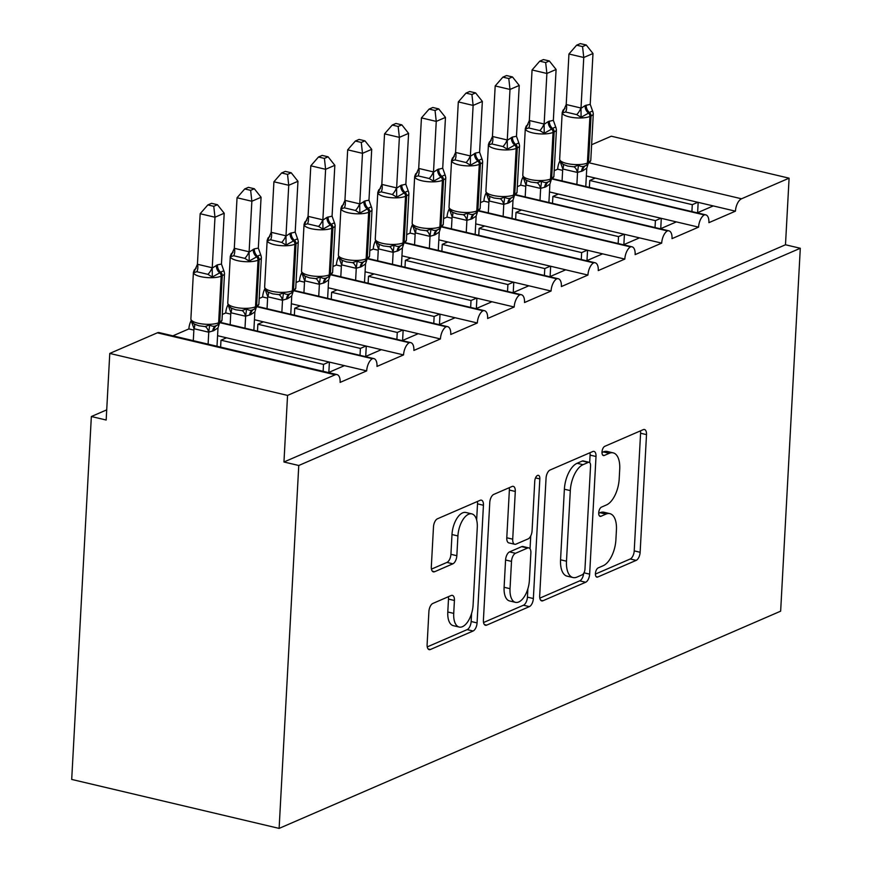 <?xml version="1.0" encoding="UTF-8"?>
<svg xmlns="http://www.w3.org/2000/svg" width="872" height="872" viewBox="0 0 872 872"><rect width="100%" height="100%" fill="white"/><g stroke="black" fill="none" stroke-linecap="round" stroke-linejoin="round"><path stroke-width="1.31" d="M595.423 573.558A4.807 2.354 103.3 0 0 596.851 577.133A4.807 2.354 103.3 0 0 597.702 577.035L636.168 560.38A6.856 3.368 103.3 0 0 640.135 552.281L646.512 434.627A6.856 3.368 103.3 0 0 644.463 429.515A6.856 3.368 103.3 0 0 643.242 429.656L604.787 446.322A4.807 2.354 103.3 0 0 602.007 451.99A4.807 2.354 103.3 0 0 603.435 455.566A4.807 2.354 103.3 0 0 604.285 455.467L609.266 453.309A21.953 10.78 103.3 0 1 613.179 452.862A21.953 10.78 103.3 0 1 619.72 469.212L619.185 479.011A21.953 10.78 103.3 0 1 606.465 504.943L601.495 507.101A4.807 2.354 103.3 0 0 598.715 512.78A4.807 2.354 103.3 0 0 600.143 516.355A4.807 2.354 103.3 0 0 600.993 516.257L605.975 514.099A21.953 10.78 103.3 0 1 609.888 513.652A21.953 10.78 103.3 0 1 616.428 530.002L615.894 539.801A21.953 10.78 103.3 0 1 603.173 565.732L598.203 567.89A4.807 2.354 103.3 0 0 595.423 573.558M432.872 603.435A6.856 3.368 103.3 0 0 428.904 611.534L427.117 644.539A6.856 3.368 103.3 0 0 429.155 649.651A6.856 3.368 103.3 0 0 430.376 649.509L473.093 631.012A6.856 3.368 103.3 0 0 477.071 622.913L483.437 505.259A6.856 3.368 103.3 0 0 481.399 500.147A6.856 3.368 103.3 0 0 480.178 500.288L437.461 518.786A6.856 3.368 103.3 0 0 433.482 526.895L431.324 566.767A6.856 3.368 103.3 0 0 433.373 571.869A6.856 3.368 103.3 0 0 434.594 571.738L452.873 563.813A6.856 3.368 103.3 0 0 456.841 555.715L457.92 535.942A18.356 9.014 103.3 0 1 471.817 513.88A18.356 9.014 103.3 0 1 477.278 527.549L473.093 605.005A18.356 9.014 103.3 0 1 459.184 627.055A18.356 9.014 103.3 0 1 453.723 613.398L454.421 600.481A6.856 3.368 103.3 0 0 452.383 595.38A6.856 3.368 103.3 0 0 451.151 595.511L432.872 603.435M800.3 248.258L298.769 465.495L279.116 828.4L780.647 611.174L800.3 248.258L785.487 244.77L789.095 178.171L741.527 198.783A10.486 5.145 103.3 0 0 735.445 211.166L708.903 222.665A10.486 5.145 -76.7 0 0 705.775 214.861A10.486 5.145 -76.7 0 0 704.271 214.937A10.486 5.145 103.3 0 0 698.57 227.134L672.018 238.634A10.486 5.145 -76.7 0 0 668.9 230.829A10.486 5.145 -76.7 0 0 667.396 230.906A10.486 5.145 103.3 0 0 661.695 243.114L635.143 254.613A10.486 5.145 -76.7 0 0 632.015 246.809A10.486 5.145 -76.7 0 0 630.521 246.885A10.486 5.145 103.3 0 0 624.821 259.082L598.268 270.582A10.486 5.145 -76.7 0 0 595.14 262.777A10.486 5.145 -76.7 0 0 593.647 262.854A10.486 5.145 103.3 0 0 587.935 275.062L561.383 286.561A10.486 5.145 -76.7 0 0 558.265 278.746A10.486 5.145 -76.7 0 0 556.761 278.822A10.486 5.145 103.3 0 0 551.06 291.03L524.508 302.53A10.486 5.145 -76.7 0 0 521.391 294.725A10.486 5.145 -76.7 0 0 519.886 294.801A10.486 5.145 103.3 0 0 514.186 306.998L487.633 318.498A10.486 5.145 -76.7 0 0 484.505 310.694A10.486 5.145 -76.7 0 0 483.012 310.77A10.486 5.145 103.3 0 0 477.311 322.978L450.759 334.477A10.486 5.145 -76.7 0 0 447.63 326.662A10.486 5.145 -76.7 0 0 446.126 326.749A10.486 5.145 103.3 0 0 440.425 338.946L413.873 350.446A10.486 5.145 -76.7 0 0 410.756 342.642A10.486 5.145 -76.7 0 0 409.251 342.718A10.486 5.145 103.3 0 0 403.551 354.915L376.998 366.425A10.486 5.145 -76.7 0 0 373.881 358.61A10.486 5.145 -76.7 0 0 372.377 358.686A10.486 5.145 103.3 0 0 366.676 370.894L340.124 382.394A10.486 5.145 -76.7 0 0 336.995 374.589A10.486 5.145 -76.7 0 0 335.131 374.797L287.553 395.408L109.774 353.433L106.166 420.021L91.353 416.522L106.711 409.862M539.692 595.783A6.856 3.368 103.3 0 0 541.73 600.895A6.856 3.368 103.3 0 0 542.951 600.754L585.668 582.256A6.856 3.368 103.3 0 0 589.646 574.147L596.012 456.503A6.856 3.368 103.3 0 0 593.974 451.391A6.856 3.368 103.3 0 0 592.753 451.533L550.036 470.03A6.856 3.368 103.3 0 0 546.057 478.139L539.692 595.783M529.38 606.629L486.663 625.137A6.856 3.368 103.3 0 1 485.442 625.279A6.856 3.368 103.3 0 1 483.404 620.166L489.77 502.512A6.856 3.368 103.3 0 1 493.748 494.413L512.028 486.489A6.856 3.368 103.3 0 1 513.248 486.347A6.856 3.368 103.3 0 1 515.298 491.459L512.714 539.179A6.856 3.368 103.3 0 0 514.753 544.281A6.856 3.368 103.3 0 0 515.973 544.139L528.105 538.896A6.856 3.368 103.3 0 0 532.073 530.786L534.765 481.115A4.807 2.354 103.3 0 1 538.406 475.338A4.807 2.354 103.3 0 1 539.833 478.913L533.359 598.53A6.856 3.368 103.3 0 1 529.38 606.629L523.451 605.233L483.535 622.521M191.132 320.689A10.486 5.145 103.3 0 0 188.886 328.918L193.867 330.096M188.886 328.918L172.896 335.84M217.575 335.687L226.513 337.802L220.987 340.2L323.512 364.409L329.038 362.011L366.676 370.894M226.513 337.802L329.038 362.011M323.13 371.308L323.512 364.409M220.987 340.2L220.616 347.111M344.451 365.641L328.461 372.573M228.006 304.72A10.486 5.145 103.3 0 0 225.761 312.95L230.742 314.116M225.761 312.95L222.305 314.443M254.45 319.719L263.399 321.833L257.861 324.221L360.387 348.429L365.924 346.031L403.551 354.915M263.399 321.833L365.924 346.031M360.016 355.34L360.387 348.429M257.861 324.221L257.491 331.131M381.326 349.672L365.335 356.594M264.881 288.741A10.486 5.145 103.3 0 0 262.646 296.971L267.617 298.148M262.646 296.971L259.18 298.475M291.324 303.739L300.273 305.854L294.747 308.252L397.261 332.461L402.799 330.063L440.425 338.946M300.273 305.854L402.799 330.063M396.891 339.372L397.261 332.461M294.747 308.252L294.365 315.163M418.2 333.704L402.221 340.625M301.756 272.773A10.486 5.145 103.3 0 0 299.521 281.002L304.502 282.179M299.521 281.002L296.066 282.495M328.199 287.771L337.148 289.886L331.622 292.284L434.147 316.482L439.673 314.094L477.311 322.978M337.148 289.886L439.673 314.094M433.766 323.392L434.147 316.482M331.622 292.284L331.251 299.194M455.086 317.724L439.096 324.657M338.641 256.793A10.486 5.145 103.3 0 0 336.396 265.023L341.377 266.2M336.396 265.023L332.94 266.527M365.085 271.802L374.034 273.906L368.496 276.304L471.022 300.513L476.548 298.115L514.186 306.998M374.034 273.906L476.548 298.115M470.651 307.424L471.022 300.513M368.496 276.304L368.126 283.215M491.961 301.756L475.97 308.677M375.516 240.825A10.486 5.145 103.3 0 0 373.271 249.054L378.252 250.231M373.271 249.054L369.815 250.547M401.959 255.823L410.908 257.938L405.371 260.336L507.896 284.545L513.434 282.147L551.06 291.03M410.908 257.938L513.434 282.147M507.526 291.444L507.896 284.545M405.371 260.336L405 267.246M528.835 285.787L512.856 292.709M412.391 224.856A10.486 5.145 103.3 0 0 410.156 233.086L415.127 234.252M410.156 233.086L406.69 234.579M438.834 239.855L447.783 241.969L442.257 244.367L544.771 268.565L550.308 266.167L587.935 275.062M447.783 241.969L550.308 266.167M544.401 275.476L544.771 268.565M442.257 244.367L441.875 251.267M565.721 269.808L549.731 276.729M449.276 208.877A10.486 5.145 103.3 0 0 447.031 217.106L452.012 218.283M447.031 217.106L443.576 218.61M475.709 223.875L484.658 225.99L479.131 228.388L581.657 252.597L587.183 250.199L624.821 259.082M484.658 225.99L587.183 250.199M581.275 259.507L581.657 252.597M479.131 228.388L478.761 235.298M602.596 253.839L586.605 260.761M486.151 192.908A10.486 5.145 103.3 0 0 483.906 201.138L488.887 202.315M483.906 201.138L480.45 202.631M512.594 207.907L521.543 210.021L516.006 212.419L618.531 236.617L624.069 234.23L661.695 243.114M521.543 210.021L624.069 234.23M618.161 243.528L618.531 236.617M516.006 212.419L515.635 219.33M639.47 237.86L623.48 244.792M523.026 176.929A10.486 5.145 103.3 0 0 520.791 185.158L525.762 186.335M520.791 185.158L517.325 186.663M549.469 191.938L558.418 194.053L552.892 196.44L655.406 220.649L660.943 218.251L698.57 227.134M558.418 194.053L660.943 218.251M655.036 227.559L655.406 220.649M552.892 196.44L552.51 203.35M676.345 221.891L660.366 228.813M559.9 160.96A10.486 5.145 103.3 0 0 557.666 169.19L562.647 170.367M557.666 169.19L554.2 170.694M586.344 175.959L595.293 178.073L589.766 180.471L692.292 204.68L697.818 202.282L735.445 211.166M595.293 178.073L697.818 202.282M691.91 211.591L692.292 204.68M589.766 180.471L589.385 187.382M713.231 205.923L697.24 212.844M109.774 353.433L157.341 332.821A10.486 5.145 -76.7 0 1 159.216 332.613L336.995 374.589M591.619 144.73L611.305 136.206L789.095 178.171M298.769 465.495L283.956 461.997L287.553 395.408M283.956 461.997L785.487 244.77M704.271 214.937L552.75 179.163M279.116 828.4L71.7 779.426L91.353 416.522M667.396 230.906L515.875 195.132M630.521 246.885L478.99 211.1M593.647 262.854L442.115 227.08M556.761 278.822L405.24 243.048M519.886 294.801L368.355 259.028M483.012 310.77L331.48 274.996M446.126 326.749L294.605 290.965M409.251 342.718L257.731 306.944M372.377 358.686L220.845 322.913M697.611 212.681L698.178 202.369M660.736 228.649L661.292 218.338M623.862 244.629L624.417 234.306M586.987 260.597L587.543 250.286M550.101 276.566L550.668 266.254M513.227 292.545L513.782 282.223M476.352 308.514L476.908 298.202M439.466 324.493L440.033 314.171M402.592 340.462L403.147 330.15M365.717 356.43L366.273 346.119M328.842 372.409L329.398 362.087M609.888 513.652L603.958 512.245A21.953 10.78 103.3 0 0 600.045 512.703L605.975 514.099M598.704 513.281L600.045 512.703M613.179 452.862L607.25 451.467A21.953 10.78 103.3 0 0 603.337 451.914L609.266 453.309M601.996 452.492L603.337 451.914M595.413 574.07L630.238 558.985A6.856 3.368 103.3 0 0 634.217 550.875L640.582 433.231A6.856 3.368 103.3 0 0 640.451 430.866M589.679 462.607L590.093 455.097A6.856 3.368 103.3 0 0 589.952 452.742M539.822 598.138L579.738 580.85A6.856 3.368 103.3 0 0 583.662 573.394M582.18 574.822A4.807 2.354 103.3 0 0 584.959 569.154L590.562 465.888A4.807 2.354 103.3 0 0 589.123 462.302A4.807 2.354 103.3 0 0 588.273 462.411L583.019 464.678A21.953 10.78 103.3 0 0 570.31 490.609L566.484 561.197A21.953 10.78 103.3 0 0 573.024 577.547A21.953 10.78 103.3 0 0 576.937 577.101L582.18 574.822M589.123 462.302L583.204 460.907A4.807 2.354 103.3 0 0 582.343 461.005L588.273 462.411M573.024 577.547L567.094 576.152A21.953 10.78 103.3 0 1 560.554 559.802L564.38 489.214A21.953 10.78 103.3 0 1 577.101 463.283L582.343 461.005M514.753 544.281L508.823 542.885A6.856 3.368 103.3 0 1 506.785 537.773L509.368 490.064A6.856 3.368 103.3 0 0 509.226 487.699M530.743 535.909L530.045 548.826M527.876 588.785L527.429 597.135L533.359 598.53M510.033 588.687A18.356 9.014 103.3 0 0 515.494 602.356A18.356 9.014 103.3 0 0 529.391 580.294L530.874 553.012A6.856 3.368 103.3 0 0 528.824 547.899A6.856 3.368 103.3 0 0 527.604 548.041L515.483 553.295A6.856 3.368 103.3 0 0 511.504 561.394L510.033 588.687L504.103 587.292A18.356 9.014 103.3 0 0 509.564 600.95L515.494 602.356M528.824 547.899L522.906 546.504A6.856 3.368 103.3 0 0 521.685 546.646L527.604 548.041M504.103 587.292L505.575 559.998A6.856 3.368 103.3 0 1 509.553 551.9L521.685 546.646M523.451 605.233A6.856 3.368 103.3 0 0 527.429 597.135M459.184 627.055L453.266 625.66A18.356 9.014 103.3 0 1 447.794 611.991L448.491 599.086A6.856 3.368 103.3 0 0 448.361 596.731M471.817 513.88L465.888 512.485A18.356 9.014 103.3 0 0 451.99 534.536L457.92 535.942M431.466 569.122L446.944 562.418A6.856 3.368 103.3 0 0 450.922 554.309L451.99 534.536M476.635 519.995L477.518 503.863A6.856 3.368 103.3 0 0 477.376 501.498M427.247 646.904L467.163 629.617A6.856 3.368 103.3 0 0 471.142 621.507L471.578 613.496M592.786 111.354L593.298 113.752A15.031 4.502 -176.9 0 1 591.042 115.954L589.93 116.434A15.031 4.502 -176.9 0 1 569.263 116.859A15.031 4.502 -176.9 0 1 562.189 112.608L559.661 159.227L560.118 161.473L563.334 164.514M585.777 186.521L586.769 168.143L582.659 170.89L577.417 172.449L562.832 169.015A7.685 2.899 -58.9 0 0 562.767 164.198L567.781 166.072L573.885 166.825L578.496 165.211C580.916 166.835 583.27 166.988 585.581 165.647A3.499 2.856 -113.4 0 0 585.831 165.549A3.499 2.856 -113.4 0 0 587.412 163.042L588.513 162.563A15.031 4.502 3.1 0 0 590.78 160.372L593.298 113.752M586.235 44.995L580.316 43.6L576.632 45.191L582.551 46.598L586.235 44.995L592.982 53.508L583.76 57.498L581.003 108.335L585.112 105.588L590.224 104.335L592.982 112.139C592.611 110.995 591.467 111.136 589.537 112.564L581.09 117.295L576.708 114.624L565.601 111.998L562.571 112.924L564.01 109.403M582.551 46.598L583.76 57.498L568.947 53.999L566.211 104.531L581.024 108.03M592.982 53.508L590.224 104.335M562.571 112.924L566.211 104.531M576.883 184.428L577.537 172.438M562.832 169.015L560.107 161.473M562.069 180.929L562.723 168.939M586.224 105.109A7.685 6.289 -113.4 0 0 589.537 112.564A3.499 2.856 66.6 0 1 591.042 115.954L588.513 162.563A3.499 2.856 66.6 0 1 586.943 165.07L585.581 165.647M578.496 165.211L577.547 172.144M586.769 168.143L587.837 164.83M581.003 108.335L581.09 117.295M568.947 53.999L576.632 45.191M555.911 127.323L556.423 129.732A15.031 4.502 -176.9 0 1 554.156 131.923L553.055 132.402A15.031 4.502 -176.9 0 1 532.389 132.827A15.031 4.502 -176.9 0 1 525.304 128.587L522.786 175.196L523.233 177.452L526.459 180.493M548.902 202.5L549.894 184.112L545.785 186.859L540.531 188.428L525.958 184.984A7.685 2.899 -58.9 0 0 525.892 180.166L530.895 182.041L537.01 182.793L541.621 181.18C544.03 182.815 546.395 182.957 548.695 181.616A3.499 2.856 -113.4 0 0 548.957 181.529A3.499 2.856 -113.4 0 0 550.526 179.011L551.638 178.542A15.031 4.502 3.1 0 0 553.894 176.34L556.423 129.732M549.349 60.975L543.43 59.569L539.746 61.171L545.676 62.566L549.349 60.975L556.096 69.477L546.886 73.466L544.128 124.304L548.237 121.568L553.349 120.314L556.107 128.119C555.737 126.963 554.592 127.105 552.652 128.533L544.215 133.263L539.833 130.593L528.715 127.966L525.696 128.893L527.124 125.372M545.676 62.566L546.886 73.466L532.062 69.978L529.326 120.51L544.15 124.009M556.096 69.477L553.349 120.314M525.696 128.893L529.326 120.51M540.008 200.397L540.662 188.406M525.958 184.984L523.233 177.452M525.195 196.898L525.838 184.908M549.349 121.088A7.685 6.289 -113.4 0 0 552.652 128.533A3.499 2.856 66.6 0 1 554.156 131.923L551.638 178.542A3.499 2.856 66.6 0 1 550.058 181.049L548.695 181.616M541.621 181.18L540.673 188.112M549.894 184.112L550.951 180.798M544.128 124.304L544.215 133.263M532.062 69.978L539.746 61.171M519.036 143.302L519.548 145.7A15.031 4.502 -176.9 0 1 517.281 147.902L516.18 148.382A15.031 4.502 -176.9 0 1 495.503 148.807A15.031 4.502 -176.9 0 1 488.429 144.556L485.9 191.164L486.358 193.421L489.584 196.462M512.017 218.469L513.019 200.091L508.91 202.827L503.656 204.397L489.083 200.952A7.685 2.899 -58.9 0 0 489.018 196.145L494.021 198.02L500.125 198.762L504.735 197.159C507.155 198.783 509.521 198.925 511.82 197.584A3.499 2.856 -113.4 0 0 512.082 197.497A3.499 2.856 -113.4 0 0 513.652 194.99L514.753 194.511A15.031 4.502 3.1 0 0 517.02 192.309L519.548 145.7M512.474 76.943L506.556 75.548L502.872 77.139L508.79 78.535L512.474 76.943L519.222 85.456L510 89.445L507.253 140.283L512.464 137.057L516.475 136.283L519.232 144.087C518.862 142.943 517.706 143.084 515.777 144.512L507.33 149.243L502.959 146.561L491.841 143.945L488.811 144.872L490.249 141.351M508.79 78.535L510 89.445L495.187 85.947L492.451 136.479L507.264 139.978M519.222 85.456L516.475 136.283M488.811 144.872L492.451 136.479M503.133 216.376L503.776 204.386M489.083 200.952L486.358 193.421M488.309 212.877L488.963 200.887M512.464 137.057A7.685 6.289 -113.4 0 0 515.777 144.512A3.499 2.856 66.6 0 1 517.281 147.902L514.753 194.511A3.499 2.856 66.6 0 1 513.183 197.018L511.82 197.584M504.735 197.159L503.787 204.081M513.019 200.091L514.077 196.767M507.253 140.283L507.33 149.243M495.187 85.947L502.872 77.139M482.162 159.271L482.663 161.68A15.031 4.502 -176.9 0 1 480.407 163.871L479.295 164.35A15.031 4.502 -176.9 0 1 458.628 164.775A15.031 4.502 -176.9 0 1 451.554 160.524L449.026 207.144L449.483 209.389L452.71 212.43M475.142 234.448L476.145 216.06L472.025 218.807L466.782 220.365L452.208 216.932A7.685 2.899 -58.9 0 0 452.132 212.114L457.146 213.989L463.25 214.741L467.861 213.128C470.281 214.763 472.635 214.904 474.946 213.564A3.499 2.856 -113.4 0 0 475.196 213.466A3.499 2.856 -113.4 0 0 476.777 210.959L477.878 210.479A15.031 4.502 3.1 0 0 480.145 208.288L482.663 161.68M475.6 92.912L469.681 91.516L465.997 93.119L471.916 94.514L475.6 92.912L482.347 101.425L473.125 105.414L470.368 156.251L475.589 153.025L479.6 152.251L482.347 160.056C481.987 158.911 480.832 159.053 478.902 160.481L470.455 165.211L466.084 162.541L454.966 159.914L451.936 160.84L453.375 157.32M471.916 94.514L473.125 105.414L458.312 101.915L455.576 152.447L470.39 155.946M482.347 101.425L479.6 152.251M451.936 160.84L455.576 152.447M466.248 232.344L466.902 220.354M452.208 216.932L449.472 209.389M451.434 228.846L452.088 216.856M475.589 153.025A7.685 6.289 -113.4 0 0 478.902 160.481A3.499 2.856 66.6 0 1 480.407 163.871L477.878 210.479A3.499 2.856 66.6 0 1 476.308 212.986L474.946 213.564M467.861 213.128L466.912 220.06M476.145 216.06L477.202 212.746M470.368 156.251L470.455 165.211M458.312 101.915L465.997 93.119M445.276 175.25L445.788 177.648A15.031 4.502 -176.9 0 1 443.521 179.839L442.42 180.319A15.031 4.502 -176.9 0 1 421.754 180.744A15.031 4.502 -176.9 0 1 414.669 176.504L412.151 223.112L412.598 225.368L415.824 228.41M438.267 250.417L439.259 232.039L435.15 234.775L429.907 236.345L415.323 232.9A7.685 2.899 -58.9 0 0 415.257 228.083L420.271 229.957L426.375 230.709L430.986 229.096C433.395 230.731 435.76 230.873 438.071 229.532A3.499 2.856 -113.4 0 0 438.322 229.445A3.499 2.856 -113.4 0 0 439.891 226.938L441.003 226.458A15.031 4.502 3.1 0 0 443.27 224.257L445.788 177.648M438.725 108.891L432.806 107.496L429.122 109.087L435.041 110.482L438.725 108.891L445.472 117.393L436.251 121.393L433.493 172.22L437.602 169.484L442.714 168.231L445.472 176.035C445.102 174.891 443.957 175.021 442.017 176.46L433.58 181.18L429.198 178.509L418.08 175.882L415.061 176.809L416.5 173.288M435.041 110.482L436.251 121.393L421.438 117.894L418.702 168.427L433.515 171.926M445.472 117.393L442.714 168.231M415.061 176.809L418.702 168.427M429.373 248.313L430.027 236.334M415.323 232.9L412.598 225.368M414.56 244.825L415.214 232.835M438.714 169.005A7.685 6.289 -113.4 0 0 442.017 176.46A3.499 2.856 66.6 0 1 443.521 179.839L441.003 226.458A3.499 2.856 66.6 0 1 439.423 228.965L438.071 229.532M430.986 229.096L430.038 236.029M439.259 232.039L440.327 228.715M433.493 172.22L433.58 181.18M421.438 117.894L429.122 109.087M408.401 191.219L408.913 193.617A15.031 4.502 -176.9 0 1 406.646 195.819L405.545 196.298A15.031 4.502 -176.9 0 1 384.868 196.723A15.031 4.502 -176.9 0 1 377.794 192.472L375.276 239.081L375.723 241.337L378.949 244.378M401.382 266.385L402.384 248.008L398.275 250.744L393.021 252.313L378.448 248.88A7.685 2.899 -58.9 0 0 378.383 244.062L383.386 245.937L389.501 246.689L394.111 245.076C396.52 246.7 398.886 246.852 401.185 245.512A3.499 2.856 -113.4 0 0 401.447 245.414A3.499 2.856 -113.4 0 0 403.017 242.907L404.128 242.427A15.031 4.502 3.1 0 0 406.385 240.236L408.913 193.617M401.839 124.86L395.921 123.464L392.237 125.056L398.155 126.462L401.839 124.86L408.587 133.372L399.376 137.362L396.618 188.199L400.728 185.453L405.84 184.199L408.597 192.004C408.227 190.859 407.071 191.001 405.142 192.429L396.706 197.159L392.324 194.489L381.206 191.862L378.186 192.788L379.614 189.268M398.155 126.462L399.376 137.362L384.552 133.863L381.816 184.395L396.629 187.894M408.587 133.372L405.84 184.199M378.186 192.788L381.816 184.395M392.498 264.292L393.141 252.302M378.448 248.88L375.723 241.337M377.685 260.793L378.328 248.803M401.839 184.973A7.685 6.289 -113.4 0 0 405.142 192.429A3.499 2.856 66.6 0 1 406.646 195.819L404.128 242.427A3.499 2.856 66.6 0 1 402.548 244.934L401.185 245.512M394.111 245.076L393.163 252.008M402.384 248.008L403.442 244.683M396.618 188.199L396.706 197.159M384.552 133.863L392.237 125.056M371.527 207.187L372.039 209.596A15.031 4.502 -176.9 0 1 369.772 211.787L368.66 212.267A15.031 4.502 -176.9 0 1 347.993 212.692A15.031 4.502 -176.9 0 1 340.919 208.452L338.391 255.06L338.848 257.316L342.075 260.357M364.507 282.365L365.51 263.976L361.39 266.723L356.147 268.293L341.573 264.848A7.685 2.899 -58.9 0 0 341.508 260.03L346.511 261.905L352.615 262.657L357.226 261.044C359.646 262.679 362 262.821 364.311 261.48A3.499 2.856 -113.4 0 0 364.561 261.382A3.499 2.856 -113.4 0 0 366.142 258.875L367.243 258.395A15.031 4.502 3.1 0 0 369.51 256.205L372.039 209.596M364.965 140.839L359.046 139.433L355.362 141.035L361.281 142.43L364.965 140.839L371.712 149.341L362.49 153.33L359.733 204.168L364.954 200.952L368.965 200.179L371.723 207.983C371.352 206.828 370.197 206.969 368.267 208.397L359.82 213.128L355.449 210.457L344.331 207.83L341.301 208.757L342.74 205.236M361.281 142.43L362.49 153.33L347.677 149.842L344.941 200.375L359.755 203.874M371.712 149.341L368.965 200.179M341.301 208.757L344.941 200.375M355.623 280.261L356.267 268.271M341.573 264.848L338.848 257.316M340.799 276.762L341.453 264.772M364.954 200.952A7.685 6.289 -113.4 0 0 368.267 208.397A3.499 2.856 66.6 0 1 369.772 211.787L367.243 258.395A3.499 2.856 66.6 0 1 365.673 260.902L364.311 261.48M357.226 261.044L356.277 267.976M365.51 263.976L366.567 260.663M359.733 204.168L359.82 213.128M347.677 149.842L355.362 141.035M334.641 223.167L335.153 225.565A15.031 4.502 -176.9 0 1 332.897 227.766L331.785 228.235A15.031 4.502 -176.9 0 1 311.119 228.671A15.031 4.502 -176.9 0 1 304.045 224.42L301.516 271.029L301.974 273.285L305.189 276.326M327.632 298.333L328.624 279.956L324.515 282.692L319.272 284.261L304.688 280.817A7.685 2.899 -58.9 0 0 304.622 276.01L309.636 277.885L315.74 278.626L320.351 277.024C322.771 278.648 325.125 278.789 327.436 277.449A3.499 2.856 -113.4 0 0 327.687 277.361A3.499 2.856 -113.4 0 0 329.267 274.854L330.368 274.375A15.031 4.502 3.1 0 0 332.635 272.173L335.153 225.565M328.09 156.807L322.171 155.412L318.487 157.004L324.406 158.399L328.09 156.807L334.837 165.309L325.616 169.31L322.858 220.147L326.967 217.4L332.079 216.147L334.837 223.951C334.467 222.807 333.322 222.949 331.393 224.377L322.945 229.107L318.563 226.426L307.456 223.81L304.426 224.736L305.865 221.215M324.406 158.399L325.616 169.31L310.803 165.811L308.067 216.343L322.88 219.842M334.837 165.309L332.079 216.147M304.426 224.736L308.067 216.343M318.738 296.24L319.392 284.25M304.688 280.817L301.963 273.285M303.925 292.741L304.579 280.751M326.466 277.819L327.436 277.449M320.351 277.024L319.403 283.945M328.624 279.956L329.692 276.631M322.858 220.147L322.945 229.107M310.803 165.811L318.487 157.004M297.766 239.135L298.279 241.533A15.031 4.502 -176.9 0 1 296.011 243.735L294.91 244.215A15.031 4.502 -176.9 0 1 274.244 244.64A15.031 4.502 -176.9 0 1 267.159 240.389L264.641 287.008L265.088 289.253L268.314 292.294M290.757 314.312L291.749 295.924L287.64 298.671L282.386 300.23L267.813 296.796A7.685 2.899 -58.9 0 0 267.748 291.978L272.751 293.853L278.866 294.605L283.476 292.992C285.885 294.627 288.25 294.769 290.55 293.428A3.499 2.856 -113.4 0 0 290.812 293.33A3.499 2.856 -113.4 0 0 292.382 290.823L293.493 290.343A15.031 4.502 3.1 0 0 295.75 288.152L298.279 241.533M291.215 172.776L285.286 171.381L281.602 172.972L287.531 174.378L291.215 172.776L297.962 181.289L288.741 185.278L285.983 236.116L290.093 233.369L295.205 232.115L297.962 239.92C297.592 238.775 296.447 238.917 294.507 240.345L286.07 245.076L281.689 242.405L270.571 239.778L267.551 240.705L268.979 237.184M287.531 174.378L288.741 185.278L273.917 181.779L271.181 232.312L286.005 235.811M297.962 181.289L295.205 232.115M267.551 240.705L271.181 232.312M281.863 312.209L282.517 300.219M267.813 296.796L265.088 289.253M267.05 308.71L267.693 296.72M291.204 232.889A7.685 6.289 -113.4 0 0 294.507 240.345A3.499 2.856 66.6 0 1 296.011 243.735L293.493 290.343A3.499 2.856 66.6 0 1 291.913 292.85L290.55 293.428M283.476 292.992L282.528 299.924M291.749 295.924L292.818 292.611M285.983 236.116L286.07 245.076M273.917 181.779L281.602 172.972M260.892 255.115L261.404 257.513A15.031 4.502 -176.9 0 1 259.137 259.703L258.036 260.183A15.031 4.502 -176.9 0 1 237.358 260.608A15.031 4.502 -176.9 0 1 230.284 256.368L227.756 302.976L228.213 305.233L231.44 308.274M253.872 330.281L254.875 311.893L250.765 314.639L245.512 316.209L230.938 312.765A7.685 2.899 -58.9 0 0 230.873 307.947L235.876 309.822L241.98 310.574L246.591 308.961C249.011 310.596 251.376 310.737 253.676 309.397A3.499 2.856 -113.4 0 0 253.937 309.309A3.499 2.856 -113.4 0 0 255.507 306.802L256.608 306.323A15.031 4.502 3.1 0 0 258.875 304.121L261.404 257.513M254.33 188.755L248.411 187.349L244.727 188.952L250.645 190.347L254.33 188.755L261.077 197.257L251.855 201.258L249.109 252.084L254.319 248.869L258.33 248.095L261.088 255.899C260.717 254.744 259.562 254.886 257.632 256.324L249.196 261.044L244.814 258.374L233.696 255.747L230.677 256.673L232.105 253.153M250.645 190.347L251.855 201.258L237.042 197.759L234.306 248.291L249.12 251.79M261.077 197.257L258.33 248.095M230.677 256.673L234.306 248.291M244.988 328.177L245.632 316.187M230.938 312.765L228.213 305.233M230.175 324.689L230.818 312.699M254.319 248.869A7.685 6.289 -113.4 0 0 257.632 256.324A3.499 2.856 66.6 0 1 259.137 259.703L256.608 306.323A3.499 2.856 66.6 0 1 255.038 308.83L253.676 309.397M246.591 308.961L245.653 315.893M254.875 311.893L255.932 308.579M249.109 252.084L249.196 261.044M237.042 197.759L244.727 188.952M224.017 271.083L224.518 273.481A15.031 4.502 -176.9 0 1 222.262 275.683L221.15 276.162A15.031 4.502 -176.9 0 1 200.484 276.588A15.031 4.502 -176.9 0 1 193.41 272.337L190.881 318.945L191.339 321.201L194.565 324.242M216.997 346.249L218 327.872L213.88 330.608L208.637 332.178L194.064 328.733A7.685 2.899 -58.9 0 0 193.987 323.926L199.001 325.801L205.105 326.553L209.716 324.94C212.136 326.564 214.49 326.717 216.801 325.376A3.499 2.856 -113.4 0 0 217.052 325.278A3.499 2.856 -113.4 0 0 218.632 322.771L219.733 322.291A15.031 4.502 3.1 0 0 222 320.1L224.518 273.481M217.455 204.724L211.536 203.329L207.852 204.92L213.771 206.315L217.455 204.724L224.202 213.237L214.981 217.226L212.223 268.064L217.444 264.837L221.455 264.063L224.213 271.868C223.842 270.723 222.687 270.865 220.758 272.293L212.31 277.024L207.939 274.353L196.821 271.726L193.791 272.653L195.23 269.132M213.771 206.315L214.981 217.226L200.168 213.727L197.432 264.26L212.245 267.759M224.202 213.237L221.455 264.063M193.791 272.653L197.432 264.26M208.103 344.157L208.757 332.167M194.064 328.733L191.328 321.201M193.29 340.658L193.944 328.668M217.444 264.837A7.685 6.289 -113.4 0 0 220.758 272.293A3.499 2.856 66.6 0 1 222.262 275.683L219.733 322.291A3.499 2.856 66.6 0 1 218.164 324.798L216.801 325.376M209.716 324.94L208.768 331.861M218 327.872L219.057 324.548M212.223 268.064L212.31 277.024M200.168 213.727L207.852 204.92M596.132 576.664L597.702 577.035M602.716 455.097L604.285 455.467M599.424 515.886L600.993 516.257M157.341 332.821L335.131 374.797M589.81 162.966L741.527 198.783M640.582 433.231L646.512 434.627M634.217 550.875L640.135 552.281M630.238 558.985L636.168 560.38M590.093 455.097L596.012 456.503M584 572.817L589.646 574.147M579.738 580.85L585.668 582.256M540.705 600.219L542.951 600.754M577.101 463.283L583.019 464.678M564.38 489.214L570.31 490.609M560.554 559.802L566.484 561.197M484.418 624.603L486.663 625.137M509.368 490.064L515.298 491.459M506.785 537.773L512.714 539.179M535.528 477.9L539.833 478.913M509.553 551.9L515.483 553.295M505.575 559.998L511.504 561.394M448.491 599.086L454.421 600.481M447.794 611.991L453.723 613.398M450.922 554.309L456.841 555.715M446.944 562.418L452.873 563.813M432.338 571.204L434.594 571.738M477.518 503.863L483.437 505.259M471.142 621.507L477.071 622.913M467.163 629.617L473.093 631.012M428.13 648.986L430.376 649.509M559.661 159.227A15.031 4.502 3.1 0 0 566.735 163.467A15.031 4.502 3.1 0 0 587.412 163.042L589.93 116.434A3.499 2.856 -113.4 0 0 588.426 113.044A7.685 6.289 -113.4 0 1 585.112 105.588M590.78 160.372L586.943 165.07A3.499 2.856 66.6 0 1 586.682 165.168M573.885 166.825A7.685 4.295 -96.7 0 1 577.417 172.449M584.85 165.92A7.685 6.289 -113.4 0 0 581.559 171.37M585.515 165.68A7.685 6.289 -113.4 0 0 582.659 170.89M566.331 104.52A7.685 4.295 -96.7 0 1 565.601 111.998M580.905 107.965A7.685 2.899 -58.9 0 1 576.708 114.624M522.786 175.196A15.031 4.502 3.1 0 0 529.86 179.447A15.031 4.502 3.1 0 0 550.526 179.011L553.055 132.402A3.499 2.856 -113.4 0 0 551.551 129.012A7.685 6.289 -113.4 0 1 548.237 121.568M553.894 176.34L550.058 181.049A3.499 2.856 66.6 0 1 549.807 181.136M537.01 182.793A7.685 4.295 -96.7 0 1 540.531 188.428M547.976 181.899A7.685 6.289 -113.4 0 0 544.673 187.338M548.641 181.649A7.685 6.289 -113.4 0 0 545.785 186.859M529.457 120.489A7.685 4.295 -96.7 0 1 528.715 127.966M544.03 123.933A7.685 2.899 -58.9 0 1 539.833 130.593M485.9 191.164A15.031 4.502 3.1 0 0 492.985 195.415A15.031 4.502 3.1 0 0 513.652 194.99L516.18 148.382A3.499 2.856 -113.4 0 0 514.676 144.992A7.685 6.289 -113.4 0 1 511.363 137.536M517.02 192.309L513.183 197.018A3.499 2.856 66.6 0 1 512.932 197.105M500.125 198.762A7.685 4.295 -96.7 0 1 503.656 204.397M511.09 197.868A7.685 6.289 -113.4 0 0 507.798 203.307M511.766 197.628A7.685 6.289 -113.4 0 0 508.91 202.827M492.571 136.468A7.685 4.295 -96.7 0 1 491.841 143.945M507.155 139.901A7.685 2.899 -58.9 0 1 502.959 146.561M449.026 207.144A15.031 4.502 3.1 0 0 456.1 211.384A15.031 4.502 3.1 0 0 476.777 210.959L479.295 164.35A3.499 2.856 -113.4 0 0 477.791 160.96A7.685 6.289 -113.4 0 1 474.488 153.505M480.145 208.288L476.308 212.986A3.499 2.856 66.6 0 1 476.047 213.084M463.25 214.741A7.685 4.295 -96.7 0 1 466.782 220.365M474.215 213.847A7.685 6.289 -113.4 0 0 470.924 219.286M474.88 213.596A7.685 6.289 -113.4 0 0 472.025 218.807M455.696 152.436A7.685 4.295 -96.7 0 1 454.966 159.914M470.27 155.881A7.685 2.899 -58.9 0 1 466.084 162.541M412.151 223.112A15.031 4.502 3.1 0 0 419.225 227.363A15.031 4.502 3.1 0 0 439.891 226.938L442.42 180.319A3.499 2.856 -113.4 0 0 440.916 176.94A7.685 6.289 -113.4 0 1 437.602 169.484M443.27 224.257L439.423 228.965A3.499 2.856 66.6 0 1 439.172 229.053M426.375 230.709A7.685 4.295 -96.7 0 1 429.907 236.345M437.341 229.816A7.685 6.289 -113.4 0 0 434.038 235.255M438.006 229.576A7.685 6.289 -113.4 0 0 435.15 234.775M418.822 168.405A7.685 4.295 -96.7 0 1 418.08 175.882M433.395 171.849A7.685 2.899 -58.9 0 1 429.198 178.509M375.276 239.081A15.031 4.502 3.1 0 0 382.35 243.332A15.031 4.502 3.1 0 0 403.017 242.907L405.545 196.298A3.499 2.856 -113.4 0 0 404.041 192.908A7.685 6.289 -113.4 0 1 400.728 185.453M406.385 240.236L402.548 244.934A3.499 2.856 66.6 0 1 402.297 245.032M389.501 246.689A7.685 4.295 -96.7 0 1 393.021 252.313M400.466 245.784A7.685 6.289 -113.4 0 0 397.163 251.223M401.131 245.544A7.685 6.289 -113.4 0 0 398.275 250.744M381.936 184.384A7.685 4.295 -96.7 0 1 381.206 191.862M396.52 187.829A7.685 2.899 -58.9 0 1 392.324 194.489M338.391 255.06A15.031 4.502 3.1 0 0 345.476 259.3A15.031 4.502 3.1 0 0 366.142 258.875L368.66 212.267A3.499 2.856 -113.4 0 0 367.156 208.877A7.685 6.289 -113.4 0 1 363.853 201.432M369.51 256.205L365.673 260.902A3.499 2.856 66.6 0 1 365.423 261M352.615 262.657A7.685 4.295 -96.7 0 1 356.147 268.293M363.58 261.764A7.685 6.289 -113.4 0 0 360.289 267.203M364.256 261.513A7.685 6.289 -113.4 0 0 361.39 266.723M345.061 200.353A7.685 4.295 -96.7 0 1 344.331 207.83M359.635 203.797A7.685 2.899 -58.9 0 1 355.449 210.457M301.516 271.029A15.031 4.502 3.1 0 0 308.59 275.28A15.031 4.502 3.1 0 0 329.267 274.854L331.785 228.235A3.499 2.856 -113.4 0 0 330.281 224.856A7.685 6.289 -113.4 0 1 326.967 217.4M328.079 216.921A7.685 6.289 -113.4 0 0 331.393 224.377A3.499 2.856 66.6 0 1 332.897 227.766L330.368 274.375A3.499 2.856 66.6 0 1 328.798 276.882A3.499 2.856 66.6 0 1 328.537 276.969M315.74 278.626A7.685 4.295 -96.7 0 1 319.272 284.261M326.706 277.732A7.685 6.289 -113.4 0 0 323.414 283.171M327.371 277.492A7.685 6.289 -113.4 0 0 324.515 282.692M308.187 216.332A7.685 4.295 -96.7 0 1 307.456 223.81M322.76 219.766A7.685 2.899 -58.9 0 1 318.563 226.426M264.641 287.008A15.031 4.502 3.1 0 0 271.715 291.248A15.031 4.502 3.1 0 0 292.382 290.823L294.91 244.215A3.499 2.856 -113.4 0 0 293.406 240.825A7.685 6.289 -113.4 0 1 290.093 233.369M295.75 288.152L291.913 292.85A3.499 2.856 66.6 0 1 291.662 292.948M278.866 294.605A7.685 4.295 -96.7 0 1 282.386 300.23M289.831 293.711A7.685 6.289 -113.4 0 0 286.528 299.151M290.496 293.461A7.685 6.289 -113.4 0 0 287.64 298.671M271.312 232.301A7.685 4.295 -96.7 0 1 270.571 239.778M285.885 235.745A7.685 2.899 -58.9 0 1 281.689 242.405M227.756 302.976A15.031 4.502 3.1 0 0 234.84 307.227A15.031 4.502 3.1 0 0 255.507 306.802L258.036 260.183A3.499 2.856 -113.4 0 0 256.531 256.793A7.685 6.289 -113.4 0 1 253.218 249.348M258.875 304.121L255.038 308.83A3.499 2.856 66.6 0 1 254.788 308.917M241.98 310.574A7.685 4.295 -96.7 0 1 245.512 316.209M252.945 309.68A7.685 6.289 -113.4 0 0 249.654 315.119M253.621 309.44A7.685 6.289 -113.4 0 0 250.765 314.639M234.426 248.269A7.685 4.295 -96.7 0 1 233.696 255.747M249.011 251.714A7.685 2.899 -58.9 0 1 244.814 258.374M190.881 318.945A15.031 4.502 3.1 0 0 197.955 323.196A15.031 4.502 3.1 0 0 218.632 322.771L221.15 276.162A3.499 2.856 -113.4 0 0 219.646 272.773A7.685 6.289 -113.4 0 1 216.343 265.317M222 320.1L218.164 324.798A3.499 2.856 66.6 0 1 217.902 324.896M205.105 326.553A7.685 4.295 -96.7 0 1 208.637 332.178M216.071 325.648A7.685 6.289 -113.4 0 0 212.779 331.088M216.736 325.409A7.685 6.289 -113.4 0 0 213.88 330.608M197.552 264.249A7.685 4.295 -96.7 0 1 196.821 271.726M212.125 267.693A7.685 2.899 -58.9 0 1 207.939 274.353M553.033 178.793L705.775 214.861M516.148 194.772L668.9 230.829M479.273 210.741L632.015 246.809M442.398 226.709L595.14 262.777M405.524 242.689L558.265 278.746M368.638 258.657L521.391 294.725M331.763 274.636L484.505 310.694M294.889 290.605L447.63 326.662M258.014 306.573L410.756 342.642M221.128 322.553L373.881 358.61M563.247 164.459L567.77 166.072M562.189 112.608L563.105 110.079L564.98 108.444M526.372 180.439L530.895 182.041M525.304 128.587L526.23 126.059L528.094 124.413M489.486 196.407L494.021 198.02M488.429 144.556L489.356 142.027L491.219 140.381M452.612 212.387L457.135 213.989M451.554 160.524L452.47 158.006L454.345 156.361M415.737 228.355L420.26 229.957M414.669 176.504L415.595 173.975L417.459 172.329M378.851 244.324L383.386 245.937M377.794 192.472L378.721 189.943L380.584 188.298M341.977 260.303L346.5 261.905M340.919 208.452L341.835 205.923L343.71 204.277M305.102 276.271L309.625 277.885M304.045 224.42L304.96 221.891L306.835 220.245M326.869 277.656L328.798 276.882L332.635 272.173M268.227 292.251L272.751 293.853M267.159 240.389L268.086 237.86L269.949 236.225M231.342 308.219L235.876 309.822M230.284 256.368L231.211 253.839L233.075 252.193M194.467 324.188L198.99 325.801M193.41 272.337L194.325 269.808L196.2 268.162"/></g></svg>
